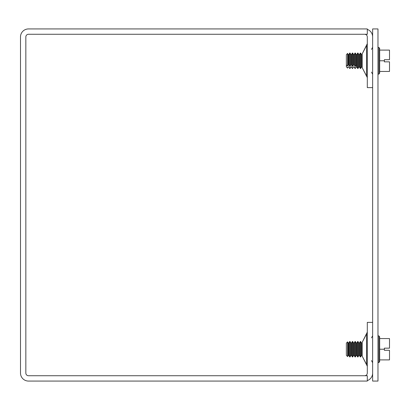 <?xml version="1.0" encoding="UTF-8"?>
<svg xmlns="http://www.w3.org/2000/svg" width="410" height="410" viewBox="0 0 410 410"><rect width="100%" height="100%" fill="white"/><g stroke="black" fill="none" stroke-linecap="round" stroke-linejoin="round"><path stroke-width="0.61" d="M372.639 87.622L367.304 87.622L367.304 36.931A2.67 2.67 0 0 0 364.639 34.266M372.639 322.378L367.304 322.378L367.304 373.069A2.67 2.67 0 0 1 364.639 375.734M362.184 67.645L366.566 76.075L366.566 45.469L362.184 53.9L362.184 67.645L367.283 77.557M362.184 356.1L366.566 364.531L366.566 333.924L362.184 342.355L362.184 356.1L367.304 366.232M367.304 380.613A8.005 8.005 0 0 0 372.639 373.069M372.639 36.931A8.005 8.005 0 0 0 367.304 29.387M367.304 28.931L28.505 28.931A8.005 8.005 0 0 0 20.5 36.931L20.5 373.069A8.005 8.005 0 0 0 28.505 381.069L367.304 381.069L367.304 375.734L28.505 375.734A2.67 2.67 0 0 1 25.835 373.069L25.835 36.931A2.67 2.67 0 0 1 28.505 34.266L367.304 34.266L367.304 28.931M377.974 381.069L377.974 28.931L372.639 28.931L372.639 381.069L377.974 381.069M379.68 349.228L379.68 359.898L389.5 359.898L389.5 350.294L384.38 350.294L384.38 348.162L389.5 348.162L389.5 338.558L379.68 338.558L379.68 349.228L384.38 349.228M379.68 359.898L379.68 361.548L378.896 362.568L378.896 335.887L379.68 336.907L379.68 338.558M356.167 355.516L356.828 355.516L356.828 342.939L356.167 342.939L356.167 355.516L355.337 356.951L355.337 341.51L356.167 342.939L356.828 342.939L357.653 341.51L357.653 356.951L357.986 356.951L357.986 341.51L357.653 341.51M353.517 355.516L352.692 356.951L352.692 341.51L353.517 342.939L354.184 342.939L353.517 342.939L353.517 355.516L354.184 355.516L354.184 342.939L355.009 341.51L355.009 356.951L355.337 356.951M348.223 355.516L348.884 355.516L348.884 342.939L348.223 342.939L348.223 355.516L347.608 356.582L347.608 341.873L348.223 342.939L348.884 342.939L349.715 341.51L349.715 356.951L350.043 356.951L350.043 341.51L350.873 342.939L351.534 342.939L352.359 341.51L352.359 356.951L352.692 356.951M360.303 345.369L360.303 356.951L360.636 356.951L360.636 341.51L360.303 341.51L360.303 345.369M347.608 341.873L346.347 343.129L346.347 355.327L347.608 356.582M384.38 59.706L389.5 59.706L389.5 50.102L379.68 50.102L379.68 60.772L384.38 60.772L384.38 59.706M379.68 60.772L379.68 71.442L389.5 71.442L389.5 61.838L384.38 61.838L384.38 60.772M379.68 71.442L379.68 73.093L378.896 74.113L378.896 47.432L379.68 48.452L379.68 50.102M356.167 66.897L356.828 67.061L356.828 54.484L356.167 54.484L356.167 65.067L356.638 64.918L356.638 66.748L355.337 68.183L354.184 66.897L353.517 66.897L352.692 68.183L351.534 66.897L350.873 66.897L349.715 68.183L348.884 66.897L348.223 66.897L347.608 67.855L346.347 66.722L346.347 64.893L347.608 66.025L348.223 65.067L348.884 65.067L349.715 66.353L350.873 65.067L351.534 65.067L352.359 66.353L353.517 65.067L354.184 65.067L355.337 66.353L356.638 64.918L356.638 66.748M355.337 66.353L355.337 53.049L356.167 54.484L356.828 54.484L357.653 53.049L357.653 68.49L357.986 68.49L357.986 53.049L357.653 53.049M356.167 67.061L355.337 68.183M355.009 68.183L355.337 68.49M354.184 65.067L354.184 54.484L355.009 53.049L355.009 66.353M352.692 66.353L352.692 53.049L353.517 54.484L354.184 54.484L353.517 54.484L353.517 65.067M353.517 66.897L352.692 68.183M347.608 66.025L347.608 53.418L348.223 54.484L348.884 54.484L349.715 53.049L349.715 66.353M348.223 66.897L347.608 67.855M349.715 68.183L349.715 68.49L350.043 68.183M350.043 66.353L350.043 53.049L350.873 54.484L351.534 54.484L352.359 53.049L352.359 66.353M352.359 68.183L352.692 68.49M360.303 53.049L360.303 68.49L360.636 68.49L360.636 53.049L360.303 53.049L359.478 54.484L358.811 54.484L357.986 53.049M346.347 66.722L347.608 68.127M347.608 53.418L346.347 54.673L346.347 64.893M350.043 356.951L350.873 355.516L350.873 342.939L351.534 342.939L351.534 355.516L352.359 356.951M360.303 341.51L359.478 342.939L358.811 342.939L359.478 342.939L359.478 355.516L358.811 355.516L358.811 342.939L357.986 341.51M362.122 342.939L361.461 342.939L362.122 342.939L362.122 355.516L361.461 355.516L361.461 342.939L360.636 341.51M353.517 67.061L354.184 66.897M348.223 65.067L348.223 54.484L348.884 54.484L348.884 65.067M348.223 67.061L348.884 66.897M350.873 65.067L350.873 54.484L351.534 54.484L351.534 65.067M350.043 68.49L350.873 66.897M350.873 67.061L351.534 66.897M358.811 67.061L358.811 54.484L359.478 54.484L359.478 67.061L358.811 67.061L357.986 68.49M362.122 54.484L361.461 54.484L362.122 54.484L362.122 67.061L361.461 67.061L361.461 54.484L360.636 53.049M367.145 44.562L367.252 44.188M372.639 335.744L371.506 337.871M367.068 365.259L367.288 366.043M371.475 49.431L372.639 47.283M371.475 72.114L372.639 74.261M362.184 53.9L367.304 43.665M371.475 360.569L372.639 362.717M362.184 342.355L367.304 332.12M377.974 362.568L378.896 362.568M377.974 335.887L378.896 335.887M355.009 341.51L355.337 341.51M354.184 355.516L355.009 356.951M348.884 355.516L349.715 356.951M350.873 355.516L351.534 355.516M352.359 341.51L352.692 341.51M356.828 355.516L357.653 356.951M360.303 356.951L359.478 355.516L358.811 355.516L357.986 356.951M362.122 355.516L361.461 355.516L360.636 356.951M349.715 341.51L350.043 341.51M377.974 74.113L378.896 74.113M377.974 47.432L378.896 47.432M355.009 53.049L355.337 53.049M354.184 67.061L355.009 68.49M348.884 67.061L349.715 68.49M351.534 67.061L352.359 68.49M352.359 53.049L352.692 53.049M356.828 67.061L357.653 68.49M359.478 67.061L360.303 68.49M361.461 67.061L360.636 68.49M349.715 53.049L350.043 53.049"/></g></svg>

